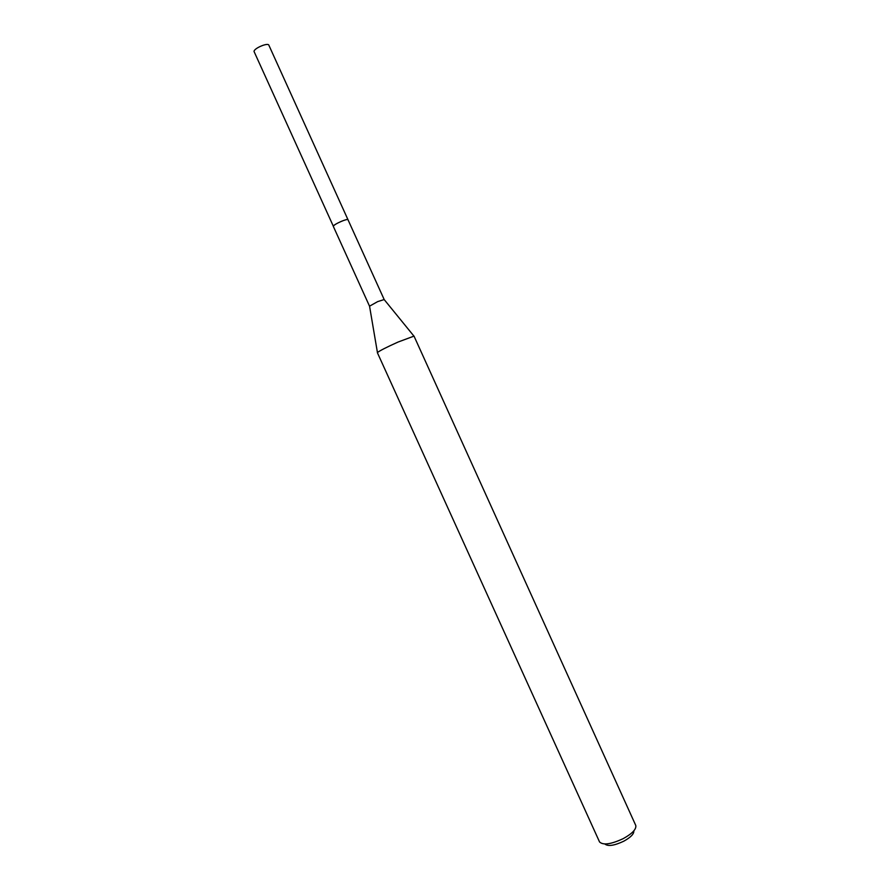 <?xml version="1.0" encoding="UTF-8"?>
<svg xmlns="http://www.w3.org/2000/svg" width="890" height="890" viewBox="0 0 890 890"><rect width="100%" height="100%" fill="white"/><g stroke="black" fill="none" stroke-linecap="round" stroke-linejoin="round"><path stroke-width="1.33" d="M369.55 306.182L377.649 301.621L384.168 299.552M333.349 226.449L333.316 226.405C333.583 225.315 336.22 223.646 341.259 221.388C345.164 219.786 347.411 219.24 348.001 219.741L348.023 219.786M377.393 352.729L377.438 352.562C379.529 350.805 386.405 347.3 398.064 342.049L414.017 336.108L635.794 825.508C636.439 829.224 632.267 833.596 623.278 838.602C611.063 844.298 603.153 845.411 599.548 841.951L377.393 352.729M604.866 843.998C607.948 846.601 614.245 845.678 623.768 841.206C630.776 837.312 634.125 833.863 633.825 830.86M348.001 219.741C347.768 218.139 333.572 224.38 333.316 226.194L254.051 51.509C253.728 48.405 268.035 42.308 268.858 45.19L384.157 299.496M333.327 226.394L369.517 306.149M369.528 306.049L377.438 352.562M384.08 299.441L413.872 336.042"/></g></svg>
